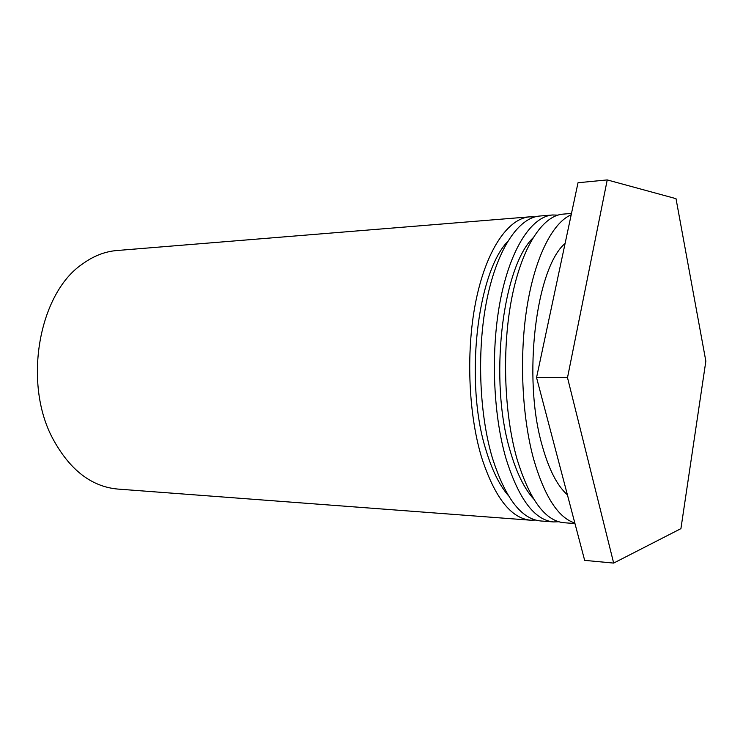 <?xml version="1.0" encoding="UTF-8"?>
<svg xmlns="http://www.w3.org/2000/svg" width="743" height="743" viewBox="0 0 743 743"><rect width="100%" height="100%" fill="white"/><g stroke="black" fill="none" stroke-linecap="round" stroke-linejoin="round"><path stroke-width="1.11" d="M535.61 520.072L530.483 520.193L117.71 489.061C91.287 486.656 69.61 469.78 52.679 438.435C22.773 382.626 38.98 293.569 82.046 264.294C93.181 256.094 104.837 251.496 116.985 250.512L529.555 216.854L534.681 216.947M530.483 520.193C510.933 518.345 494.624 497.383 481.575 457.307C467.988 412.291 465.824 348.012 476.449 298.342C487.083 248.599 508.593 218.386 529.555 216.854M507.469 241.744C476.857 273.786 464.561 382.951 486.061 450.36C492.052 470.152 499.445 485.179 508.24 495.432M552.551 214.978L539.715 216.027C519.004 217.541 497.764 247.883 487.25 297.906C476.755 347.854 478.901 412.523 492.33 457.781C505.231 498.07 521.335 519.134 540.644 520.964L553.489 521.93C534.496 520.128 518.642 498.943 505.946 458.375C492.711 412.811 490.594 347.65 500.931 297.349C511.277 246.973 532.192 216.454 552.551 214.978L557.798 215.126M558.736 521.753L553.489 521.93M532.852 238.048C502.036 268.139 488.838 381.503 510.302 451.335C516.571 472.817 524.354 488.699 533.65 498.98M571.478 213.436L562.943 214.133C542.864 215.581 522.227 246.239 512.011 296.903C501.822 347.492 503.912 413.043 516.97 458.858C529.518 499.649 545.158 520.936 563.891 522.719L574.961 523.555M574.822 522.998C558.365 517.862 544.675 496.733 533.762 459.601C521.827 416.386 519.097 355.665 527.131 306.144C535.201 256.586 552.792 222.575 571.2 214.764M565.098 243.435C536.102 267.619 522.366 377.435 542.13 445.401C548.798 469.362 557.222 485.838 567.401 494.819M536.548 377.602L584.657 560.371L613.662 563.083L567.503 377.658L536.548 377.602L578.017 182.741L607.235 179.917L676.009 198.669L705.85 361.144L680.922 528.635L613.662 563.083M567.503 377.658L607.235 179.917"/></g></svg>

